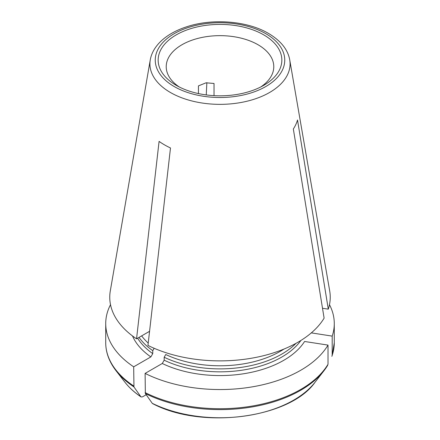 <?xml version="1.0" encoding="UTF-8"?>
<svg xmlns="http://www.w3.org/2000/svg" width="440" height="440" viewBox="0 0 440 440"><rect width="100%" height="100%" fill="white"/><g stroke="black" fill="none" stroke-linecap="round" stroke-linejoin="round"><path stroke-width="0.66" d="M149.567 331.304L136.549 338.822A110.248 63.652 0 0 1 110.303 290.901L150.266 59.873A70.081 40.463 0 0 0 170.445 92.505A70.081 40.463 0 0 0 250.008 100.458A70.081 40.463 0 0 0 289.735 59.873L329.698 290.901A110.248 63.652 0 0 1 328.29 309.161L322.509 308.264M148.891 331.694A87.389 50.452 0 0 0 149.468 332.161M214.032 95.651L214.032 83.468L206.08 82.814L198.446 85.877L198.446 93.583M206.855 82.715L206.25 94.925M328.29 309.161L297.512 119.977A78.502 45.32 180 0 1 293.337 128.97L324.115 318.153A110.248 63.652 0 0 1 147.956 345.406L170.489 147.978A78.502 45.32 180 0 1 159.082 141.389L136.549 338.822M327.673 365.321A113.916 65.769 180 0 1 323.994 370.695L328.02 364.276L328.02 345.103L304.574 341.479A90.079 52.008 180 0 1 162.267 363.49L164.175 360.195L164.175 357.247L165.754 354.514A85.162 49.17 0 0 0 283.976 349.063M152.609 403.607L152.251 403.304A90837.94 52445.558 -60 0 1 145.354 393.525L145.101 373.401L162.267 363.49M146.201 394.724L142.5 396.858L141.097 396.963M179.322 87.01A53.779 31.048 180 0 1 166.221 66.699A53.779 31.048 180 0 1 199.419 38.016A53.779 31.048 180 0 1 258.027 44.742A53.779 31.048 180 0 1 273.779 66.699A53.779 31.048 180 0 1 260.678 87.01M263.731 34.864A61.848 35.706 180 0 1 263.731 85.36A61.848 35.706 180 0 1 176.27 85.36A61.848 35.706 180 0 1 176.27 34.864A61.848 35.706 180 0 1 263.731 34.864M145.101 373.401A114.279 65.978 0 0 0 328.02 345.103M110.512 304.673A114.279 65.978 0 0 0 105.721 323.57A114.279 65.978 0 0 0 133.689 366.817L150.86 356.906A90.079 52.008 180 0 1 132.512 335.957M141.086 396.957C134.453 392.469 129.058 387.536 124.889 382.162A104.187 60.154 180 0 0 140.844 396.715A90837.94 52445.564 -60 0 1 133.947 386.936L133.689 366.817M331.848 356.323L332.195 355.278L332.195 336.111L311.327 332.882M332.195 336.111A114.279 65.978 0 0 0 334.279 323.57A114.279 65.978 0 0 0 329.489 304.673M164.175 357.247A87.389 50.452 0 0 0 295.999 343.338M150.86 356.906L152.768 353.606L152.768 350.658L154.149 348.271M139.018 337.392A87.389 50.452 0 0 0 152.768 350.658M300.889 340.472A87.389 50.452 180 0 1 164.175 360.195M152.614 403.612C201.977 429.918 290.235 418.099 315.111 382.162A104.187 60.154 180 0 1 152.251 403.304M315.111 382.162L323.994 370.695A113.916 65.769 180 0 1 145.354 393.525M328.02 364.276A114.279 65.978 180 0 1 145.101 392.574M133.689 385.99A114.279 65.978 180 0 1 105.721 342.743L105.721 323.57M334.279 323.57L334.279 342.743A114.279 65.978 180 0 1 332.195 355.278M133.947 386.936A113.916 65.769 180 0 1 116.006 370.695C109.17 361.768 105.738 352.451 105.721 342.743M141.647 335.874A85.162 49.17 0 0 0 148.225 343.074M152.768 353.606A87.389 50.452 180 0 1 137.616 338.206M265.788 33.677A64.757 37.389 180 0 1 236.759 96.228A64.757 37.389 180 0 1 157.448 50.435A64.757 37.389 180 0 1 265.788 33.677M124.889 382.162L116.006 370.695M332.107 355.834L334.279 342.743M289.735 59.873C287.865 49.55 280.775 40.727 268.477 33.413C247.819 21.109 213.483 18.155 187.721 26.444C175.604 30.267 166.144 35.723 159.335 42.812C154.336 48.125 151.316 53.812 150.266 59.873"/></g></svg>
